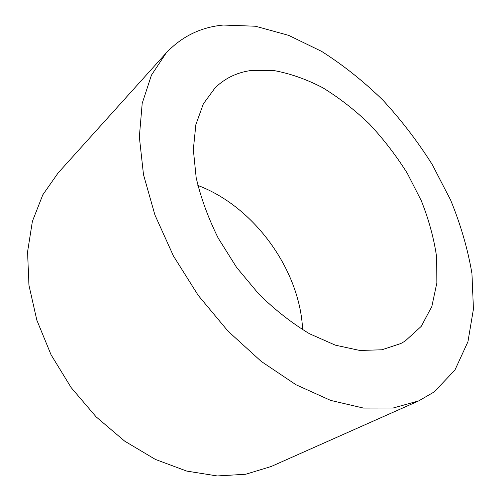 <?xml version="1.0" encoding="UTF-8"?>
<svg xmlns="http://www.w3.org/2000/svg" width="501" height="501" viewBox="0 0 501 501"><rect width="100%" height="100%" fill="white"/><g stroke="black" fill="none" stroke-linecap="round" stroke-linejoin="round"><path stroke-width="0.75" d="M405.052 341.131L400.819 343.536L381.906 349.779L359.812 350.462L335.332 345.158L309.493 333.747C291.958 323.208 275.062 309.969 258.798 294.031L236.635 267.465L218.236 238.163C208.122 217.766 200.763 197.601 196.173 177.667L193.323 149.561L195.86 124.643L203.35 103.845L215.148 87.794C224.749 78.519 236.228 72.827 249.592 70.716L272.995 70.391C289.421 73.265 305.961 79.02 322.613 87.656C339.033 97.708 354.645 109.844 369.456 124.066C383.597 139.24 396.216 155.661 407.326 173.333L421.303 200.719C428.762 219.476 433.853 238.056 436.559 256.474L436.885 282.789L431.831 306.524L421.209 326.408L405.052 341.131M223.333 25.05L255.472 26.234L288.695 35.371L321.68 51.415C343.21 65.111 363.588 81.331 382.814 100.075C401.163 119.952 417.602 141.382 432.131 164.366L450.618 200.056C460.682 224.567 467.79 249.066 471.948 273.559L473.432 309.023L467.934 341.738L454.958 369.995L434.235 391.895L418.686 400.906L393.103 408.021L363.438 408.071L330.641 400.405L296.028 384.762L261.221 361.396L228.005 331.136L198.202 295.371L173.421 255.955L154.934 215.004L143.499 174.667L139.341 136.917L142.203 103.356L151.434 75.163L166.125 53.043C181.7 36.485 200.769 27.154 223.333 25.05M418.686 400.906L271.141 466.512L245.703 474.253L217.227 475.95L186.704 471.078L155.373 459.411L124.674 441.13L96.111 416.845L71.155 387.605L51.083 354.827L36.836 320.152L28.958 285.294L27.568 251.897L32.39 221.361L42.817 194.814L58.053 173.02L166.125 53.043M197.845 185.445C253.957 206.381 300.08 269.907 302.617 329.746"/></g></svg>
